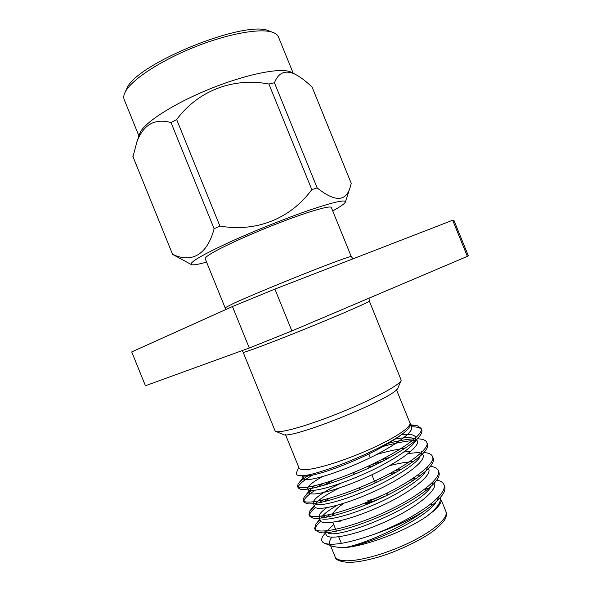 <?xml version="1.0" encoding="UTF-8"?>
<svg xmlns="http://www.w3.org/2000/svg" width="592" height="592" viewBox="0 0 592 592"><rect width="100%" height="100%" fill="white"/><g stroke="black" fill="none" stroke-linecap="round" stroke-linejoin="round"><path stroke-width="0.89" d="M232.456 306.538L131.72 351.929L145.425 385.732L249.291 348.022L232.456 306.538L274.895 289.088L291.886 330.943L467.362 256.366L452.673 220.239L274.895 289.088M452.673 220.239L453.849 220.187L468.25 255.589L467.362 256.366M249.291 348.022L291.886 330.943M401.021 380.745L398.172 387.338C399.348 396.203 287.993 441.425 282.65 434.239L276.02 431.501M275.014 430.754L275.546 431.309C279.276 433.803 308.402 425.589 341.036 412.313C373.678 399.082 400.288 384.667 401.221 380.271L369.341 301.054C370.274 301.624 341.836 314.078 306.9 328.257C271.965 342.45 242.898 353.343 243.171 352.292L275.014 430.754M351.256 256.543L331.32 207.489C330.669 205.291 311.399 210.634 284.049 220.994C256.743 231.324 226.381 244.829 213.231 252.37C207.511 255.655 204.839 257.764 205.195 258.704L225.101 307.766L233.87 303.245C247.56 296.999 278.203 284.182 305.339 273.408C332.512 262.604 351.189 255.796 351.256 256.543L353.017 258.83M383.246 496.703L383.905 496.644L382.284 497.598M375.025 500.884L364.872 503.03M365.96 502.593C370.118 502.564 375.491 500.832 382.069 497.398M380.464 495.948C375.787 498.427 371.561 499.9 367.802 500.373M409.945 422.969C411.603 426.588 396.906 436.844 373.685 447.574C350.523 458.297 322.862 467.532 309.157 469.293C303.104 470.063 299.737 469.634 299.064 467.991M410.781 425.019L417.434 425.781L410.123 425.803M298.768 467.31L296.333 473.03C295.941 474.236 296.599 475.013 298.309 475.376C308.883 480.534 400.436 442.779 409.294 427.18C410.752 425.115 410.915 423.561 409.775 422.525M441.099 501.439C439.582 505.272 435.261 509.882 428.134 515.269L426.847 516.231C406.623 530.669 365.538 546.298 344.855 547.541L340.977 547.711L332.549 546.409L324.142 543.101C332.179 546.12 349.139 543.079 375.017 533.984C393.436 527.472 409.686 519.931 423.768 511.377C432.079 505.672 437.954 500.617 441.41 496.207C444.54 492.27 445.613 488.962 444.614 486.291L444.185 485.47M324.142 543.101C321.056 541.562 320.864 538.942 323.558 535.249L325.326 533.089M330.01 544.24L329.855 543.915C329.182 542.109 329.848 539.86 331.846 537.159M440.648 502.453L440.611 502.527C439.197 506.049 435.039 510.297 428.134 515.269C437.051 507.943 441.114 502.179 440.33 497.976M435.616 502.897C423.754 519.428 370.437 544.529 344.855 547.541C362.038 544.692 400.014 528.515 423.768 511.377M375.017 533.984C394.709 526.303 411.928 517.312 426.677 507.018C440.019 497.132 445.769 489.651 443.919 484.582C442.957 482.369 440.574 480.874 436.77 480.082M325.474 515.491L322.196 517.911M320.035 519.702L315.906 524.046L314.663 528.478C316.52 534.902 347.556 528.863 382.373 513.264C416.087 498.353 442.624 477.892 438.198 470.514C437.266 468.376 434.831 466.977 430.895 466.326L430.377 466.244M401.887 468.982L395.36 470.529M323.291 499.937L318.829 502.852M314.515 506.101L309.949 510.755L308.957 514.411C310.615 520.309 341.458 513.775 376.275 498.175C409.982 483.25 436.711 463.307 432.478 456.432C431.672 454.575 429.555 453.354 426.122 452.762L423.909 452.48L426.122 452.762M419.913 452.355L408.236 453.487M389.987 457.379L381.196 459.836M323.188 483.531L316.579 487.334M311.829 490.42C308.025 493.077 305.42 495.4 304.014 497.391L303.245 500.329C304.688 505.709 335.324 498.701 370.141 483.102C403.848 468.176 430.784 448.736 426.765 442.365C426.077 440.766 424.249 439.693 421.282 439.168L419.077 438.887M414.985 438.798C408.399 439.005 399.748 440.433 389.033 443.082M307.877 475.916C302.882 479.098 299.626 481.777 298.109 483.945L297.532 486.261C298.76 491.123 329.211 483.627 364.028 468.02C397.735 453.087 424.871 434.158 421.045 428.29L417.434 425.781M330.025 514.537L325.822 517.349M320.783 521.278C316.491 525.008 314.685 527.983 315.358 530.195L319.724 532.585C328.249 534.265 353.091 528.131 379.294 516.772C404.07 506.338 429.096 490.509 436.171 480.882C438.864 477.433 439.767 474.547 438.894 472.209L438.457 471.395M427.454 467.584L426.869 467.562M396.869 471.913L388.9 474.037M329.507 498.294L323.476 501.861M315.469 507.514C310.985 511.177 309.046 514.041 309.646 516.113L313.198 518.111C321.116 519.798 346.253 513.397 373.234 501.668C398.727 490.894 424.375 474.791 430.887 465.638C433.174 462.655 433.936 460.154 433.174 458.149L432.73 457.327M421.563 453.997L419.809 454.02M383.12 461.05L372.96 464.217M333.496 480.193L323.025 485.595M315.321 490.161C307.152 495.452 303.356 499.411 303.933 502.038L306.76 503.674C314.026 505.346 339.401 498.664 367.136 486.58C393.317 475.487 419.565 459.163 425.537 450.527C427.476 447.944 428.112 445.791 427.461 444.074L426.995 443.267M415.436 440.448C407.496 440.722 396.84 442.675 383.483 446.301M312.472 475.161C302.482 481.044 297.732 485.314 298.227 487.971L300.418 489.273C306.982 490.909 332.549 483.93 361.024 471.498C387.901 460.08 414.711 443.615 420.15 435.505C421.77 433.292 422.303 431.457 421.741 429.999C420.675 427.779 417.271 426.721 411.521 426.839M333.725 524.549L327.361 530.61L326.214 532.704M325.474 533.103L326.162 534.798C327.931 540.622 355.318 535.405 385.718 521.596C415.17 508.41 438.383 490.006 434.35 483.02L434.343 483.013M337.151 505.331C328.967 510.038 323.728 514.019 321.419 517.267M319.643 518.733L320.457 520.738C322.041 526.103 349.25 520.464 379.657 506.656C409.102 493.462 432.486 475.502 428.638 468.968L428.46 468.516M339.201 488.06C327.191 494.061 319.51 499.049 316.135 503.045M313.819 504.391L314.752 506.678C316.15 511.584 343.182 505.524 373.589 491.715C403.026 478.521 426.595 460.998 422.925 454.908L422.584 454.064M410.804 451.348L403.914 451.977M314.367 485.899L309.623 490.383L309.046 492.625C310.26 497.073 337.122 490.583 367.521 476.775C396.958 463.58 420.705 446.501 417.219 440.855L416.724 439.641M415.917 439.316L412.395 438.043C408.325 437.392 402.686 437.71 395.478 439.012M303.763 476.841L303.341 478.565C304.369 482.554 331.061 475.642 361.453 461.841C390.89 448.64 414.814 431.997 411.507 426.802L410.286 425.411M437.014 500.95L438.909 496.533M428.208 488.777L425.396 488.666M324.638 530.994L326.199 532.704M328.553 533.385C343.197 537.884 417.493 506.944 430.34 487.697M431.768 485.64L433.218 481.703M420.897 475.102L417.671 475.176M326.688 507.721C321.012 511.836 318.459 515.003 319.029 517.223L319.835 518.17M322.137 518.969C329.115 520.442 350.886 514.877 374.381 504.591C396.529 495.171 419.003 480.941 425.026 472.579M426.447 470.425L427.491 466.94M413.209 461.59C406.948 461.938 399.126 463.27 389.743 465.586M341.207 483.124C322.196 492.322 312.902 499.004 313.323 503.163L313.627 503.637M315.795 504.591C322.211 506.049 344.196 500.247 368.342 489.636C391.097 479.934 414.111 465.49 419.661 457.564M421.067 455.307L421.497 451.393M405.009 448.307C397.254 449.18 387.878 451.208 376.875 454.404M321.996 476.812C311.947 482.517 307.159 486.609 307.618 489.11L309.535 490.25C315.344 491.678 337.499 485.61 362.282 474.695C385.636 464.713 409.161 450.112 414.245 442.638L420.15 435.505M415.614 440.285L415.791 437.34C414.333 434.669 409.627 433.744 401.679 434.572M302.275 475.502L303.356 475.938C308.491 477.293 330.358 471.128 355.57 460.051C379.265 449.927 403.344 435.364 408.502 428.179M414.245 479.875L410.367 480.134M333.895 513.582L332.911 514.796M336.012 521.707L340.74 521.87M372.072 502.171L366.552 503.326L364.531 503.17M386.909 494.305L387.619 493.077L387.013 494.564M333.104 515.773L333.163 513.545C334.273 510.77 337.862 507.351 343.915 503.304M412.824 478.536L415.71 478.884M386.546 493.41L387.279 495.215M376.416 482.406L375.676 480.578M370.296 467.332L369.874 466.281L368.69 466.955L369.075 467.902M371.865 474.777L375.195 482.976M380.419 478.321L381.159 480.149M383.905 496.644L384.386 496.607M369.874 466.281L373.493 465.83M353.335 472.623L354.075 474.451M359.448 487.682L360.195 489.51M270.455 31.472L269.012 30.917C245.539 19.292 135.494 63.98 126.769 88.682L126.118 90.08M138.935 135.916L124.194 99.589C123.358 97.517 123.698 94.994 125.223 92.019C131.143 80.201 159.159 61.405 192.977 47.693C226.78 33.951 259.969 27.891 272.446 32.234C275.62 33.307 277.626 34.876 278.462 36.948L293.225 73.267M139.549 134.14L139.875 133.2C143.641 123.032 173.271 103.755 209.738 88.978C246.191 74.148 280.867 67.31 290.657 71.972L291.545 72.416M139.875 133.2L136.87 141.91L132.985 156.747L172.598 254.397L191.216 264.52M136.87 141.91C143.471 124.535 154.86 118.097 171.029 122.581L176.653 119.54C198.32 90.472 233.463 77.241 268.901 84.027L274.444 82.762C278.336 72.823 285.011 69.863 294.453 73.889C300.003 76.664 305.901 81.089 312.147 87.172L351.241 183.35L350.523 186.043C346.453 201.828 335.338 202.449 317.171 187.916L311.806 189.632L268.901 84.027M132.897 156.495L172.561 254.279C191.098 263.336 207.133 255.359 214.119 228.741L171.029 122.581M274.444 82.762L317.171 187.916M176.653 119.54L219.884 226.048C256.077 232.427 290.406 218.788 311.806 189.632M214.119 228.741L219.884 226.048M206.578 262.115C198.387 264.402 193.362 265.253 191.512 264.676C188.567 262.848 201.443 255.263 230.14 241.921C254.708 230.71 286.979 217.812 310.452 209.805C334.539 201.768 346.157 199.238 345.299 202.235C344.374 203.929 340.178 206.823 332.711 210.9M346.276 560.787C360.839 561.075 388.929 552.913 411.825 541.473C434.772 530.032 448.544 517.46 445.939 511.525C446.516 516.69 447.878 518.999 433.766 530.713C422.644 539.194 398.594 551.159 377.659 557.338C363.229 561.26 355.614 562.289 348.414 562.4C339.771 561.667 335.294 559.729 334.991 556.576C336.101 559.233 339.86 560.639 346.276 560.787M297.532 486.261L298.227 487.971M303.245 500.329L303.933 502.038M308.95 514.411L309.646 516.113M314.663 528.486L315.358 530.195M421.045 428.297L421.741 430.007M426.765 442.365L427.461 444.074M432.486 456.439L433.174 458.149M438.198 470.514L438.894 472.224M443.919 484.589L444.614 486.291M330.551 545.624L334.991 556.576M441.432 500.44L445.939 511.525M285.522 434.676L299.049 467.998M396.418 389.647L409.953 422.962M309.046 492.625L308.018 490.087M303.341 478.565L302.105 475.517M411.507 426.802L410.522 424.375M319.835 519.214L315.906 524.046M430.362 466.267L430.895 466.326M314.241 505.427L309.949 510.755M309.623 490.383L304.014 497.391M417.508 438.687L421.282 439.168M303.023 477.774L298.109 483.945M410.693 424.804L416.08 425.5M441.41 496.207L439.183 498.775M319.724 532.585L322.1 532.8M436.171 480.882L434.121 483.272M313.198 518.111L315.336 518.318M430.887 465.638L429.008 467.865M306.76 503.674L308.669 503.866M425.537 450.527L423.865 452.525M300.418 489.273L302.105 489.451M303.348 475.938L298.309 475.376M332.793 522.255L336.411 531.179M338.705 536.826L341.362 543.375M425.034 488.948L425.759 490.738M431.035 503.718L431.76 505.509M333.163 513.545L332.097 516.017M354.475 472.15L355.215 473.977M360.587 487.216L361.335 489.044M368.801 453.96L370.311 457.69M372.856 463.95L373.596 465.778M126.769 88.682L125.223 92.019M269.012 30.917L272.446 32.234M290.657 71.972L294.453 73.889M345.402 201.909L349.902 187.975M225.5 309.668L225.101 307.766M369.008 298.161L369.341 301.054M243.171 352.292L242.113 350.627"/></g></svg>
